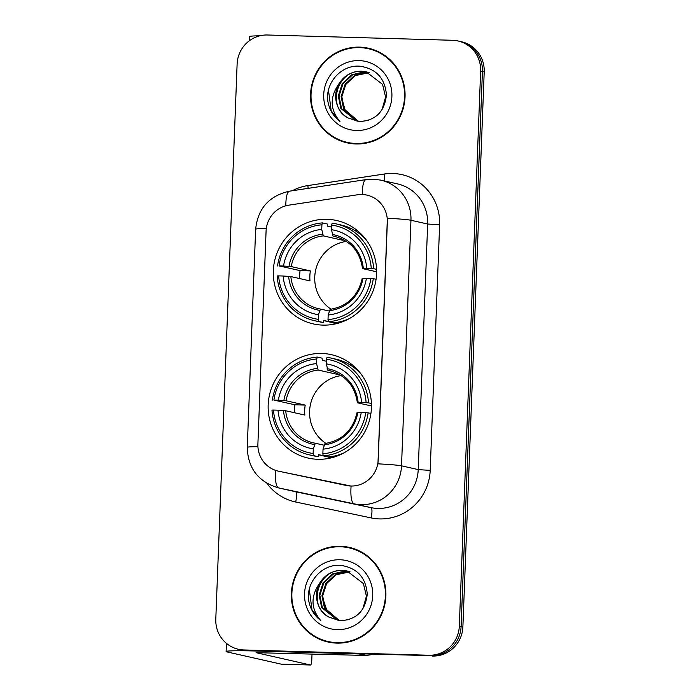 <?xml version="1.0" encoding="UTF-8"?>
<svg xmlns="http://www.w3.org/2000/svg" width="700" height="700" viewBox="0 0 700 700"><rect width="100%" height="100%" fill="white"/><g stroke="black" fill="none" stroke-linecap="round" stroke-linejoin="round"><path stroke-width="1.05" d="M321.834 353.465A52.999 51.599 -77.3 0 0 268.599 399.928A52.999 51.599 -77.3 0 0 308.131 458.071A52.999 51.599 -77.3 0 0 317.774 459.287A52.999 51.599 -77.3 0 0 371.009 412.825A52.999 51.599 -77.3 0 0 331.476 354.681A52.999 51.599 -77.3 0 0 321.834 353.465M326.988 219.293A52.999 51.599 -77.3 0 0 273.752 265.755A52.999 51.599 -77.3 0 0 313.285 323.899A52.999 51.599 -77.3 0 0 322.928 325.115A52.999 51.599 -77.3 0 0 376.162 278.652A52.999 51.599 -77.3 0 0 336.63 220.509A52.999 51.599 -77.3 0 0 326.988 219.293M362.075 194.513A27.002 26.285 -77.3 0 0 357.49 194.784L288.829 205.161A27.002 26.285 -77.3 0 0 266.079 231.088L257.898 444.045A27.002 26.285 -77.3 0 0 278.25 471.126A27.002 26.285 -77.3 0 0 278.609 471.205L346.325 485.476A27.002 26.285 -77.3 0 0 378.21 459.812L387.336 222.215A27.002 26.285 -77.3 0 0 366.984 195.125A27.002 26.285 -77.3 0 0 362.075 194.513M359.669 47.127A48.501 47.215 -77.3 0 0 310.949 89.644A48.501 47.215 -77.3 0 0 347.13 142.852A48.501 47.215 -77.3 0 0 355.95 143.964A48.501 47.215 -77.3 0 0 404.661 101.439A48.501 47.215 -77.3 0 0 368.489 48.239A48.501 47.215 -77.3 0 0 359.669 47.127M369.373 48.449A48.501 47.215 -77.3 0 0 361.445 47.53A48.501 47.215 -77.3 0 0 356.729 47.635M336.245 138.346A48.501 47.215 -77.3 0 0 348.023 143.045M340.489 546.28A48.501 47.215 -77.3 0 0 291.769 588.796A48.501 47.215 -77.3 0 0 327.95 642.005A48.501 47.215 -77.3 0 0 336.77 643.116A48.501 47.215 -77.3 0 0 385.49 600.6A48.501 47.215 -77.3 0 0 349.309 547.391A48.501 47.215 -77.3 0 0 340.489 546.28M350.201 547.601A48.501 47.215 -77.3 0 0 342.274 546.683A48.501 47.215 -77.3 0 0 337.549 546.788M317.074 637.499A48.501 47.215 -77.3 0 0 328.842 642.197M387.38 218.251L377.947 463.838A35 1.496 2.2 0 1 401.52 465.832A39.996 38.938 102.7 0 1 361.025 504.656A39.996 38.938 102.7 0 1 354.279 503.86L278.828 487.961A39.996 38.938 102.7 0 1 278.303 487.839L295.006 491.61A39.996 38.938 -77.3 0 0 295.531 491.733L370.983 507.631A39.996 38.938 -77.3 0 0 377.729 508.427A39.996 38.938 -77.3 0 0 418.224 469.604L427.665 224.026A39.996 38.938 -77.3 0 0 397.504 183.89L380.8 180.119A39.996 38.938 102.7 0 1 410.953 220.255A35 1.496 -177.8 0 0 387.38 218.251M238.411 649.276L241.973 650.081A29.995 29.208 -77.3 0 0 247.432 650.764L430.727 655.646A29.995 29.208 -77.3 0 0 461.099 626.526L482.423 71.47A29.995 29.208 -77.3 0 0 459.804 41.37A29.995 29.208 -77.3 0 1 482.423 71.47L461.099 626.526A29.995 29.208 -77.3 0 1 430.727 655.646L245.648 650.361L428.942 655.244A29.995 29.208 -77.3 0 0 459.314 626.124L480.637 71.067A29.995 29.208 -77.3 0 0 458.028 40.968A29.995 29.208 -77.3 0 0 452.567 40.285L267.496 35A29.995 29.208 -77.3 0 0 237.116 64.111L215.793 619.176A29.995 29.208 -77.3 0 0 238.411 649.276A29.995 29.208 -77.3 0 0 243.871 649.959L428.942 655.244M240.196 649.679A29.995 29.208 -77.3 0 0 245.648 650.361A29.995 29.208 -77.3 0 1 240.196 649.679M292.285 190.75A49.998 48.676 102.7 0 1 307.851 185.579L384.352 174.011A49.998 48.676 102.7 0 1 439.626 224.805L430.194 470.391A49.998 48.676 102.7 0 1 379.575 518.91A49.998 48.676 102.7 0 1 371.149 517.913A10.001 2.284 -78.1 0 0 370.983 507.631L354.279 503.86A35 7.989 101.9 0 1 351.085 486.071L278.574 471.205M432.504 656.049A29.995 29.208 -77.3 0 0 462.884 626.929L484.207 71.873A29.995 29.208 -77.3 0 0 461.589 41.773L458.028 40.968M347.235 142.362A48.002 46.734 -77.3 0 0 355.967 143.465A48.002 46.734 -77.3 0 0 404.18 101.386A48.002 46.734 -77.3 0 0 368.375 48.72A48.002 46.734 -77.3 0 0 359.642 47.626A48.002 46.734 -77.3 0 0 311.43 89.705A48.002 46.734 -77.3 0 0 347.235 142.362L349.02 142.765A48.002 46.734 -77.3 0 0 357.744 143.867A48.002 46.734 -77.3 0 0 360.666 143.859M381.141 53.148A48.002 46.734 -77.3 0 0 370.16 49.123L368.375 48.72M353.824 119.271L345.328 110.565L341.793 98.674M357.945 121.153L343.674 109.104L341.127 96.582L345.109 84.245L354.602 75.425L367.141 72.476L368.909 72.599M358.304 121.214L344.382 109.261L341.836 96.74L345.809 84.411L355.311 75.582L369.25 72.721M368.41 120.4L360.981 121.433L356.519 120.881L340.848 108.465L338.301 95.944L342.274 83.606L351.776 74.786L364.315 71.837L367.517 72.152M356.877 120.96L341.556 108.623L339.001 96.101L342.983 83.772L352.485 74.944L365.024 71.995L367.868 72.257M348.101 117.959L358.916 121.572C375.322 120.872 384.484 112.044 386.426 95.078C385.14 78.418 376.381 68.801 360.141 66.237C341.941 64.382 325.605 82.18 327.714 100.354C329.017 109.121 333.104 116.156 339.964 121.468C330.059 109.743 329.639 97.326 338.704 84.228A24.999 24.343 -77.3 0 0 348.101 117.959C326.217 107.144 337.26 69.125 362.197 71.356L366.467 71.873M338.704 84.228C343.892 75.67 351.488 71.33 361.489 71.199L366.118 71.794L382.567 84.385L385.586 97.011L382.086 109.454L379.4 113.181M359.152 60.603A35 34.072 -77.3 0 0 323.715 94.57A35 34.072 -77.3 0 0 356.466 130.489A35 34.072 -77.3 0 0 391.895 96.521A35 34.072 -77.3 0 0 359.152 60.603M339.964 121.468L331.205 110.889L328.484 90.23M259.866 35.814A39.996 1.715 -177.8 0 0 249.734 36.558L249.585 40.591M328.064 641.515A48.002 46.734 -77.3 0 0 336.787 642.617A48.002 46.734 -77.3 0 0 385.009 600.539A48.002 46.734 -77.3 0 0 349.204 547.881A48.002 46.734 -77.3 0 0 340.471 546.779A48.002 46.734 -77.3 0 0 292.259 588.858A48.002 46.734 -77.3 0 0 328.064 641.515L329.84 641.918A48.002 46.734 -77.3 0 0 338.572 643.02A48.002 46.734 -77.3 0 0 341.495 643.011M361.97 552.3A48.002 46.734 -77.3 0 0 350.98 548.284L349.204 547.881M338.31 620.235L327.267 611.476L322.621 597.826M338.765 620.314L324.502 608.256L321.947 595.735L325.929 583.406L335.431 574.577L347.97 571.637L349.729 571.751M339.124 620.366L325.203 608.414L322.656 595.892L326.637 583.564L336.14 574.735L350.079 571.874M349.23 619.553L341.81 620.594L337.348 620.034L321.668 607.617L319.121 595.096L323.102 582.767L332.596 573.939L345.144 570.999L348.346 571.305M337.697 620.113L322.376 607.775L319.83 595.254L323.811 582.925L333.305 574.096L345.844 571.156L348.696 571.41M328.921 617.111L339.745 620.734C356.142 620.034 365.312 611.196 367.246 594.23C365.969 577.57 357.21 567.962 340.961 565.39C322.761 563.535 306.425 581.341 308.543 599.515C309.838 608.282 313.924 615.317 320.793 620.62C310.879 608.895 310.459 596.479 319.524 583.38A24.999 24.343 -77.3 0 0 328.921 617.111C307.046 606.296 318.089 568.278 343.017 570.517L347.296 571.025M319.524 583.38C324.721 574.822 332.316 570.483 342.309 570.36L346.938 570.946L363.396 583.546L366.415 596.173L362.906 608.606L360.22 612.334M339.973 559.755A35 34.072 -77.3 0 0 304.535 593.722A35 34.072 -77.3 0 0 337.286 629.641A35 34.072 -77.3 0 0 372.724 595.674A35 34.072 -77.3 0 0 339.973 559.755M320.793 620.62L312.025 610.041L309.304 589.383M346.404 241.412A36.995 36.024 -77.3 0 0 315.656 270.104A36.995 36.024 -77.3 0 0 331.1 309.225M328.344 321.493L323.846 320.477L323.409 322.507L318.64 321.431L318.273 319.322A47.6 46.34 -77.3 0 1 278.652 275.879L283.168 276.01A42.998 41.86 -77.3 0 0 318.447 314.703L320.477 309.067L329.262 311.054M299.6 278.556A47.495 46.244 102.7 0 1 300.072 270.62L279.037 265.895A47.6 46.34 -77.3 0 1 321.904 224.805L321.729 229.425A42.998 41.86 -77.3 0 0 283.544 266.026L291.235 266.595L310.38 270.918A36.995 36.024 -77.3 0 0 309.995 280.901L290.85 276.579L283.168 276.01M344.146 240.047A36.995 36.024 -77.3 0 0 342.431 240.188L323.295 235.874L321.729 229.425M338.993 321.974L340.821 322.385M321.904 224.805L322.429 222.898L327.189 223.974L327.469 226.161L331.564 227.089M328.379 321.703A49.595 48.291 -77.3 0 0 373.284 278.67L370.877 278.512A47.6 46.34 -77.3 0 1 328.011 319.594L328.379 321.703L333.148 322.779A49.595 48.291 -77.3 0 0 348.889 318.824M278.652 275.879L277.139 275.922A49.595 48.291 -77.3 0 0 314.484 320.688L319.244 321.764A49.595 48.291 -77.3 0 0 323.409 322.507M376.075 279.3L373.284 278.67M314.484 320.688A49.595 48.291 -77.3 0 0 318.64 321.431M322.429 222.898A49.595 48.291 -77.3 0 0 277.524 265.939M328.011 319.594L328.186 314.974A42.998 41.86 -77.3 0 0 366.371 278.381L370.877 278.512M318.447 314.703L318.273 319.322M283.544 266.026L279.037 265.895M366.371 278.381L362.276 278.618M362.154 278.565C358.024 296.152 347.349 306.416 330.137 309.339L328.186 314.974M320.469 309.067L318.605 308.7A36.995 36.024 -77.3 0 0 320.451 309.059M337.172 323.488L333.812 322.726M366.599 240.38A49.595 48.291 -77.3 0 0 341.092 224.998L336.324 223.921A49.595 48.291 -77.3 0 0 332.168 223.178L331.642 225.085A47.6 46.34 -77.3 0 1 371.262 268.529L373.66 268.686A49.595 48.291 -77.3 0 0 336.324 223.921M373.66 268.686L376.574 269.342M371.262 268.529L366.748 268.398A42.998 41.86 -77.3 0 0 331.467 229.705L331.642 225.085M376.626 271.793L362.661 268.634L366.748 268.398M331.467 229.705L333.034 236.145L336.744 236.985M362.661 268.634L363.309 268.502A38.465 37.45 -77.3 0 0 332.299 234.491M342.466 239.172L342.431 240.188M310.38 270.918L300.072 270.62M339.29 322.044L339.255 322.892M335.029 323.995A52.001 50.627 102.7 0 1 333.384 322.796M341.25 375.585A36.995 36.024 -77.3 0 0 310.502 404.276A36.995 36.024 -77.3 0 0 325.946 443.398M323.19 455.665L318.692 454.65L318.255 456.68L313.486 455.604L313.119 453.495A47.6 46.34 -77.3 0 1 273.499 410.051L278.014 410.183A42.998 41.86 -77.3 0 0 313.294 448.875L315.324 443.24L324.109 445.226M294.446 412.729A47.495 46.244 102.7 0 1 294.919 404.793L273.884 400.067A47.6 46.34 -77.3 0 1 316.75 358.977L316.575 363.598A42.998 41.86 -77.3 0 0 278.39 400.199L286.081 400.767L305.217 405.09A36.995 36.024 -77.3 0 0 304.841 415.074L285.696 410.751L278.014 410.183M338.993 374.22A36.995 36.024 -77.3 0 0 337.277 374.36L318.132 370.046L316.575 363.598M333.839 456.146L335.668 456.558M316.75 358.977L317.275 357.07L322.035 358.146L322.315 360.334L326.41 361.261M323.225 455.875A49.595 48.291 -77.3 0 0 368.121 412.842L365.724 412.685A47.6 46.34 -77.3 0 1 322.858 453.775L323.225 455.875L327.994 456.951A49.595 48.291 -77.3 0 0 343.735 453.005M273.499 410.051L271.985 410.095A49.595 48.291 -77.3 0 0 309.33 454.86L314.09 455.936A49.595 48.291 -77.3 0 0 318.255 456.68M370.921 413.473L368.121 412.842M309.33 454.86A49.595 48.291 -77.3 0 0 313.486 455.604M317.275 357.07A49.595 48.291 -77.3 0 0 272.37 400.111M322.858 453.775L323.033 449.146A42.998 41.86 -77.3 0 0 361.217 412.554L365.724 412.685M313.294 448.875L313.119 453.495M278.39 400.199L273.884 400.067M361.217 412.554L357.123 412.79M356.991 412.738C352.87 430.325 342.195 440.589 324.984 443.511L323.033 449.146M315.315 443.24L313.451 442.873A36.995 36.024 -77.3 0 0 315.297 443.24M332.019 457.66L328.659 456.899M361.445 374.553A49.595 48.291 -77.3 0 0 335.939 359.17L331.17 358.094A49.595 48.291 -77.3 0 0 327.014 357.35L326.489 359.257A47.6 46.34 -77.3 0 1 366.109 402.701L368.506 402.859A49.595 48.291 -77.3 0 0 331.17 358.094M368.506 402.859L371.42 403.515M366.109 402.701L361.594 402.57A42.998 41.86 -77.3 0 0 326.314 363.877L326.489 359.257M371.473 405.965L357.507 402.806L361.594 402.57M326.314 363.877L327.88 370.317L331.59 371.158M357.507 402.806L358.155 402.675A38.465 37.45 -77.3 0 0 327.145 368.672M337.312 373.345L337.277 374.36M305.217 405.09L294.919 404.793M334.127 456.216L334.101 457.065M329.866 458.168A52.001 50.627 102.7 0 1 328.23 456.969M359.021 653.949L257.171 651.044A39.996 1.715 -177.8 0 0 226.109 651.516A39.996 1.715 -177.8 0 0 227.115 651.945L281.243 664.16L310.467 664.991L256.086 652.671L365.706 655.454L359.021 653.949A4.996 4.865 -77.3 0 0 359.87 653.896M310.467 664.991A4.996 1.12 91.6 0 0 310.511 665A4.996 1.12 91.6 0 0 311.771 660.258L312.016 653.923M373.467 654.36L366.555 655.41A4.996 4.865 102.7 0 1 365.706 655.454M278.25 471.126L278.933 471.284M430.194 470.391L418.224 469.604L401.52 465.832L410.953 220.255L427.665 224.026L439.626 224.805M380.8 180.119L373.179 179.165L366.109 179.594A35 7.472 81.4 0 0 362.285 194.513M257.924 446.679A35 1.496 -177.8 0 0 247.266 447.344C247.888 468.256 258.239 481.758 278.303 487.839M247.266 447.344L255.64 229.215A35 1.496 2.2 0 1 266.289 228.55M275.625 470.383A35 7.989 101.9 0 0 278.828 487.961L295.531 491.733A10.001 2.284 -78.1 0 1 295.697 502.014A49.998 48.676 102.7 0 1 266.91 483.341M255.64 229.215C257.863 208.442 269.185 195.755 289.599 191.153A35 7.472 81.4 0 0 285.784 205.817M371.149 517.913L295.697 502.014M459.314 626.124L462.884 626.929M480.637 71.067L484.207 71.873M243.871 649.959L247.432 650.764M307.851 185.579A10.001 2.135 -98.6 0 1 308.131 188.352M384.352 174.011A10.001 2.135 -98.6 0 1 384.615 180.985M290.85 276.579A36.995 36.024 -77.3 0 0 318.605 308.7M323.295 235.874A36.995 36.024 -77.3 0 0 291.235 266.595M329.376 310.642A38.465 37.45 -77.3 0 0 362.924 278.486M288.627 276.36A38.465 37.45 -77.3 0 0 319.637 310.363M322.56 234.22A38.465 37.45 -77.3 0 0 289.012 266.376M362.53 268.581C360.01 251.676 350.805 240.984 334.906 236.521A36.995 36.024 -77.3 0 0 333.034 236.145M285.696 410.751A36.995 36.024 -77.3 0 0 313.451 442.873M318.132 370.046A36.995 36.024 -77.3 0 0 286.081 400.767M324.223 444.815A38.465 37.45 -77.3 0 0 357.77 412.659M283.474 410.533A38.465 37.45 -77.3 0 0 314.484 444.535M317.406 368.392A38.465 37.45 -77.3 0 0 283.859 400.549M357.376 402.754C354.856 385.849 345.651 375.156 329.752 370.694A36.995 36.024 -77.3 0 0 327.88 370.317M360.255 653.984L366.555 655.41M366.109 179.594L289.599 191.153M357.744 230.912L354.191 230.108M336.822 323.575L333.27 322.77M328.37 321.668L323.838 320.644M352.59 365.085L349.037 364.28M331.669 457.748L328.116 456.942M323.216 455.84L318.684 454.816M226.109 651.516L226.424 643.352M310.511 665L281.295 664.169"/></g></svg>
